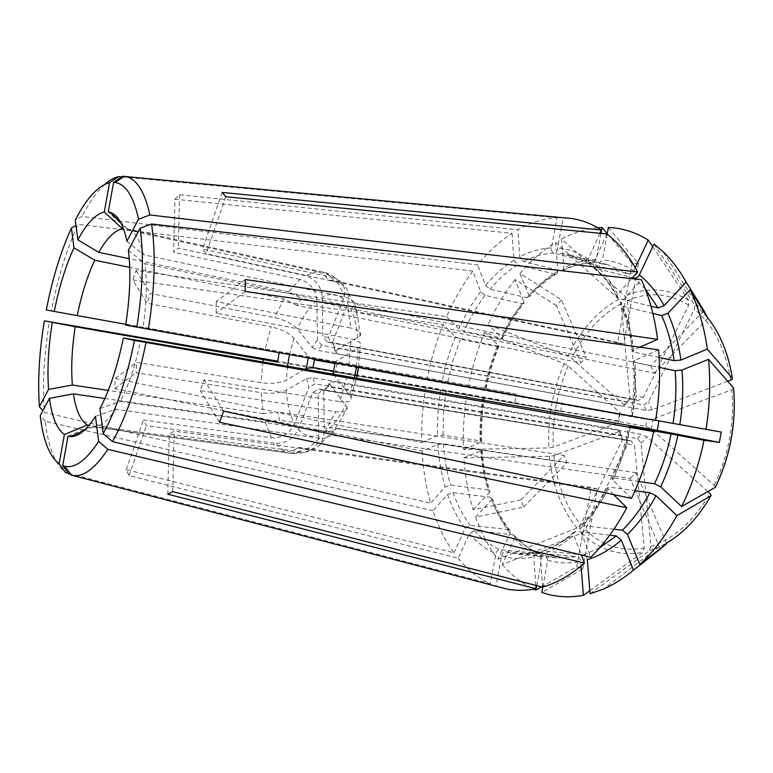 <?xml version="1.0" encoding="UTF-8"?>
<svg xmlns="http://www.w3.org/2000/svg" width="773" height="773" viewBox="0 0 773 773"><rect width="100%" height="100%" fill="white"/><g stroke="black" fill="none" stroke-linecap="round" stroke-linejoin="round"><path stroke-width="0.58" stroke-dasharray="3.87 2.9" d="M608.37 227.465L638.469 263.632L623.85 343.705L333.559 280.531L328.37 280.145C325.713 275.632 322.022 272.811 317.288 271.661L123.574 229.021M652.692 246.703L688.791 300.494L688.685 305.093L643.31 397.38L638.43 400.472L330.921 342.632L328.428 337.453L343.434 299.103C345.164 294.474 345.212 290.097 343.55 285.981C341.55 281.594 338.11 278.811 333.231 277.623L322.428 271.99C327.192 273.14 330.892 275.99 333.559 280.531M322.428 271.99L126.598 228.808L108.268 211.928M607.153 234.132L602.467 259.815L599.094 263.303L560.193 253.351C558.183 252.549 557.314 250.81 557.584 248.123L563.121 217.706L124.308 176.341M600.979 233.388L596.196 259.602L593.22 263.042L592.186 262.984C581.596 263.187 571.189 265.815 560.966 270.879L563.063 270.395L563.855 267.854L561.536 238.983L624.98 296.117L627.251 300.62L636.488 396.249L633.812 399.699L327.143 342.024L322.872 336.593L322.254 297.006C321.124 286.058 315.461 278.937 305.287 275.652L178.331 248.104L173.645 252.24L174.93 199.241L512.093 233.282C499.648 241.408 488.149 251.959 477.617 264.936L81.919 216.459L75.281 220.092M650.982 306.224L618.332 298.33L616.632 296.629L617.608 294.339L631.647 278.666M126.917 241.224L143.401 254.713C140.029 239.92 134.86 231.388 127.903 229.127L126.598 228.808M703.478 311.219L650.74 365.735L354.788 303.982C353.242 300.62 350.043 298.378 345.183 297.267L143.401 254.713M592.186 262.984L554.057 253.177C552.048 252.385 551.178 250.655 551.449 247.988L556.956 217.764C543.622 218.556 530.616 222.547 517.929 229.745L519.785 256.8L523.398 261.525L560.966 270.879M638.469 263.632L632.092 263.409L607.24 233.668M597.693 227.745C585.325 228.953 573.276 232.702 561.536 238.983M650.74 365.735L654.248 373.214L357.3 312.369L354.788 303.982M707.855 318.244L654.248 373.214M655.649 420.27L630.942 415.864L655.62 420.444M125.661 325.114L142.899 328.139C146.628 303.702 147.314 282.222 144.947 263.699L347.676 305.693C352.556 306.794 355.764 309.016 357.3 312.369M721.228 432.059L142.899 328.139M556.956 217.764L121.709 176.882M174.93 199.241L179.558 194.796L517.929 229.745M104.857 184.322C96.915 191.491 89.262 202.197 81.919 216.459M660.142 548.627L630.159 478.381L331.047 435.151L336.323 428.3C333.685 430.967 329.897 431.981 324.94 431.344L120.192 401.467C128.801 385.215 135.604 364.991 140.618 340.816M590.089 593.77L649.455 550.647L650.982 546.26L641.02 443.151L637.532 438.523L327.897 386.79L323.723 390.848L324.37 432.445L321.626 442.687C318.186 447.702 313.384 449.905 307.219 449.277L319.684 438.233C324.631 438.851 328.419 437.827 331.047 435.151M319.684 438.233L115.641 409.197L95.456 416.367M609.704 535.196L575.798 531.389L573.624 532.394L573.711 534.935L581.373 554.985M512.093 233.282L513.9 260.201L517.495 264.897L554.966 274.125L557.169 273.526L557.855 271.11L555.594 242.384C542.694 250.346 530.809 260.733 519.949 273.545L561.44 299.76L586.176 357.097L301.576 298.455L296.88 305.422L580.881 362.904L586.176 357.097M555.594 242.384L618.815 299.141L621.067 303.615L630.092 398.781L627.415 402.211L321.703 345.338L317.452 339.946L316.901 300.591C315.78 289.701 310.157 282.628 300.021 279.382L288.609 291.827L301.576 298.455M288.609 291.827L129.246 258.704M519.949 273.545L529.012 295.547L529.157 297.016L527.06 297.75L490.005 289.199L485.56 285.469L477.617 264.936M561.44 299.76L556.425 305.596L580.881 362.904M300.021 279.382L173.645 252.24M638.43 400.472L633.812 399.699M643.31 397.38L636.488 396.249M556.425 305.596L515.069 279.536L524.191 302.939L522.075 303.731L485.077 295.344L480.661 291.624L472.805 271.091C462.669 284.706 453.906 299.895 446.494 316.65L136.067 270.424L132.917 280L147.083 303.267L271.178 326.873L265.081 349.299L125.786 324.312M312.36 358.798L308.514 356.865L293.933 338.178C289.073 333.018 281.498 329.24 271.178 326.873M132.917 280L443.171 324.515L455.442 336.757L460.486 339.202L497.242 346.623L499.01 346.207L498.527 345.492L484.69 332.303L564.126 363.629L568.097 365.909L620.255 412.83L619.482 414.328L358.527 367.716M358.401 367.697L335.047 363.523M606.94 233.968L593.548 263.149L593.654 267.187L595.123 268.163L632.517 277.7M653.968 244.017L694.463 304.581L694.347 309.2L648.557 401.892L643.658 405.013L334.989 347.56L332.487 342.362L347.637 303.808L348.71 293.643C347.309 287.604 343.55 283.807 337.434 282.242L206.082 253.718L202.574 249.012L333.231 277.623M225.851 196.757L206.082 253.718M245.283 279.526L216.285 301.586L350.865 328.071L347.676 305.693M727.702 381.282L652.19 409.835L646.102 410.405L336.699 353.657L335.009 351.367L360.025 335.984C362.054 332.583 359.001 329.945 350.865 328.071M659.166 357.493L633.889 352.073C631.754 335.018 627.782 319.693 621.965 306.098L620.265 304.291L621.26 302.117L641.426 279.778M639.725 347.183L632.43 350.739L633.889 352.073M652.19 409.835L648.557 401.892M658.644 349.86L633.435 360.981L634.884 362.315L659.524 367.455M572.358 218.604L563.121 217.706M335.115 362.885L335.202 361.851L360.208 346.874C362.421 343.492 359.387 340.874 351.116 339.009L216.14 313.142L216.285 301.586M707.826 491.599L647.214 437.074L641.716 434.387L331.617 381.756L329.211 383.408L347.125 407.207C347.802 411.236 344.004 412.743 335.733 411.719L200.246 390.597L204.13 379.804L339.782 401.641L346.913 376.596M128.386 250.268L144.947 263.699M542.801 587.045L547.699 560.193L545.864 555.816L505.851 551.796C503.687 551.864 502.257 553.188 501.571 555.787L496.053 586.089L71.416 475.153M496.053 586.089L497.57 586.62M484.69 332.303C477.637 349.28 472.284 367.011 468.631 385.485L516.267 394.124L514.731 402.578L425.749 386.742C422.647 405.429 421.314 424.029 421.749 442.523L115.225 378.48L114.829 388.597L422.097 451.084L437.866 444.33L443.46 443.837L480.593 449.345L482.12 450.282L481.405 450.756L463.829 457.829C465.066 476.091 468.187 493.406 473.202 509.755L521.05 499.812L523.669 507.088L475.646 517.118L492.459 498.691L490.749 497.29L453.046 492.594L447.577 494.517L432.977 510.692C438.243 526.645 445.258 540.694 453.993 552.83L126.299 469.675L129.062 475.579L458.186 558.27L469.414 533.805L474.438 530.645L512.914 534.752L514.721 535.95L514.557 538.539L502.257 564.532L581.731 533.109L585.432 529.698L627.763 443.992L626.468 439.876L318.65 388.993L312.746 392.587L298.359 429.199C293.469 438.996 285.681 443.683 275.004 443.277L284.783 451.519C289.624 452.06 294.078 450.678 298.136 447.364L303.103 448.958C299.016 452.302 294.542 453.703 289.682 453.152L92.963 426.899C100.065 427.169 107.621 421.266 115.641 409.197M312.746 392.587L318.215 393.892L318.805 435.228C318.814 440.436 317.191 444.707 313.925 448.04C310.572 451.219 306.495 452.534 301.702 451.992L169.239 434.146L174.128 431.131L307.219 449.277M99.959 408.559L120.192 401.467M458.186 558.27C467.481 569.633 478.197 578.127 490.324 583.76L68.266 473.318M432.977 510.692L45.201 421.227C48.312 447.441 55.096 464.573 65.55 472.603M463.829 457.829L549.371 456.302L553.893 455.587L619.279 431.402L619.076 429.827L313.152 377.775L306.562 378.461L286.397 390.152C280.068 393.109 271.632 393.94 261.09 392.645L263.235 413.632L277.633 411.97L279.575 420.232L265.11 421.932L104.857 398.491M306.562 378.461L308.871 387.428L294.619 423.855C289.769 433.595 282.029 438.252 271.4 437.818L143.469 419.99L146.397 425.643L275.004 443.277M284.783 451.519L89.05 425.305M68.024 436.185L91.059 426.648M422.097 451.084C423.131 469.414 425.981 486.787 430.658 503.194L44.332 412.367C42.331 384.703 44.042 354.469 49.462 321.645M425.749 386.742L277.681 361.126M304.765 369.281L286.339 380.2C280.019 383.215 271.603 384.065 261.1 382.732L136.463 362.315L136.116 372.741L261.09 392.645M263.235 413.632L108.259 390.413M443.171 324.515C436.262 341.637 430.986 359.493 427.324 378.074L46.312 309.915M472.805 271.091L78.044 224.363C66.604 249.341 57.724 278.154 51.405 310.804M296.88 305.422L283.962 298.851L129.729 267.361M317.452 339.946L312.166 347.435L297.46 328.931C292.571 323.81 284.957 320.041 274.637 317.626L150.377 293.421L147.083 303.267M45.201 421.227L40.225 415.623M502.257 564.532C511.484 575.257 522.017 583.46 533.853 589.152M536.762 585.625L541.776 558.077L540.288 553.903L500.073 549.7C497.909 549.758 496.488 551.072 495.802 553.661L490.324 583.76M473.202 509.755L489.27 492.585L489.908 491.348L488.207 489.889L450.601 485.067L445.161 486.99L430.658 503.194M468.631 385.485L427.324 378.074M515.069 279.536C504.624 292.986 495.609 308.021 488.043 324.631L567.633 356.063L571.624 358.334L624.12 404.897L623.357 406.366L318.099 350.401L312.166 347.435M522.075 303.731C513.871 314.167 506.74 325.858 500.691 338.816L502.46 338.429L501.957 337.714L488.043 324.631M467.095 393.95C464.013 412.54 462.785 431.034 463.404 449.451L548.762 447.963L553.275 447.238L618.477 422.589L618.265 420.976L357.223 375.33M482.932 397.119C480.564 411.758 479.627 426.319 480.12 440.803L481.637 441.769L480.932 442.243L463.404 449.451M475.646 517.118C481.27 533.032 488.7 547.052 497.918 559.188L577.045 528.046L580.726 524.654L622.69 439.296L621.395 435.189L314.737 383.852L308.871 387.428M490.749 497.29C495.329 509.542 501.233 520.287 508.46 529.524L510.335 530.867L510.112 533.302L497.918 559.188M545.129 555.632L556.802 557.913L576.996 556.657C579.074 557.13 580.32 558.715 580.736 561.401L581.093 565.971M541.593 586.871L576.716 566.783L582.745 568.909L541.825 592.418M589.838 590.659L642.721 552.376L644.257 547.999L634.527 445.441L631.058 440.842L322.38 389.853L318.215 393.892M599.896 233.282L588.127 259.061L588.475 263.332L628.575 274.019C630.691 274.289 632.42 273.236 633.763 270.869L635.271 267.68M542.54 587.122L540.337 555.072L541.931 551.265L543.583 550.888L583.586 554.888C585.673 555.372 586.929 556.966 587.345 559.662M613.588 494.585L607.375 487.898L609.23 487.116L635.039 490.681M219.532 422.29L200.246 390.597M321.703 345.338L318.099 350.401M308.514 356.865L308.195 358.054M328.428 337.453L322.872 336.593M330.921 342.632L327.143 342.024M335.009 351.367L332.487 342.362M336.699 353.657L334.989 347.56M333.501 374.267L351.097 397.129C351.966 401.206 348.188 402.714 339.782 401.641M715.663 486.7L651.253 428.967L645.745 426.281L335.453 372.103L336.902 364.102L335.202 361.851M335.453 372.103L333.057 373.717M323.723 390.848L329.211 383.408M327.897 386.79L331.617 381.756M318.65 388.993L322.38 389.853M313.152 377.775L314.737 383.852M453.993 552.83L465.114 528.471L470.129 525.331L508.46 529.524M126.299 469.675L143.469 419.99M421.749 442.523L437.479 435.643L443.064 435.141L480.12 440.803M357.068 375.301L333.714 371.214M115.225 378.48L136.463 362.315M514.731 402.578L560.647 411.516L277.449 362.083M516.267 394.124L265.081 349.299M521.05 499.812L564.01 455.394L277.633 411.97M523.669 507.088L566.909 462.756L564.01 455.394M566.909 462.756L279.575 420.232M576.716 566.783L591.2 487.415L298.136 447.364M582.745 568.909L597.316 489.048L591.2 487.415M597.316 489.048L303.103 448.958M666.626 543.535L636.063 472.699L630.159 478.381M636.063 472.699L336.323 428.3M613.926 529.205L581.914 525.505L579.702 526.616L579.847 529.051L590.756 557.256M652.866 313.452L621.965 306.098M632.092 263.409L617.569 342.98L623.85 343.705M617.569 342.98L328.37 280.145M560.647 411.516L562.271 402.636M179.558 194.796L178.331 248.104M446.494 316.65L458.853 328.786L463.916 331.231L500.691 338.816M136.067 270.424L150.377 293.421M114.829 388.597L136.116 372.741M129.062 475.579L146.397 425.643M535.766 585.374L533.843 556.879L535.766 552.927L576.996 556.657M167.789 494.218L169.239 434.146M172.737 491.609L174.128 431.131M223.639 411.159L204.13 379.804M638.846 481.55L613.762 477.946C621.115 462.08 626.671 445.093 630.439 426.976M631.502 498.411L612.757 479.994L611.926 478.738L613.762 477.946M733.567 387.978L731.876 389.747L653.098 418.889L646.991 419.449L336.902 364.102M245.225 291.479L216.14 313.142M222.141 192.4L202.574 249.012M646.102 410.405L643.658 405.013M645.745 426.281L646.991 419.449M651.253 428.967L653.098 418.889M637.532 438.523L641.716 434.387M641.02 443.151L647.214 437.074M626.468 439.876L631.058 440.842M627.763 443.992L634.527 445.441M619.076 429.827L621.395 435.189M619.279 431.402L622.69 439.296M619.482 414.328L618.265 420.976M620.255 412.83L618.477 422.589M627.415 402.211L623.357 406.366M630.092 398.781L624.12 404.897M596.196 259.602C585.219 259.834 574.436 262.588 563.855 267.854M551.449 247.988C540.714 248.355 530.162 251.293 519.785 256.8M554.057 253.177C543.67 253.486 533.447 256.269 523.398 261.525M688.791 300.494C668.239 288.01 646.962 286.551 624.98 296.117M343.434 299.103C337.009 293.74 329.945 293.044 322.254 297.006M317.288 271.661L305.287 275.652M617.608 294.339C610.883 281.266 602.853 270.869 593.548 263.149M618.332 298.33C611.839 285.72 604.1 275.671 595.123 268.163M730.707 380.152C725.296 348.227 713.179 324.573 694.347 309.2M632.082 416.077C635.106 397.022 635.957 378.374 634.643 360.131M345.183 297.267L337.434 282.242M349 365.049L351.116 339.009M324.94 431.344L335.733 411.719M289.682 453.152L301.702 451.992M265.11 421.932L271.4 437.818M262.868 362.025L261.1 382.732M283.962 298.851L274.637 317.626M513.9 260.201C503.735 266.627 494.295 275.053 485.56 285.469M514.557 538.539C522.558 547.323 531.64 553.835 541.776 558.077M481.405 450.756C482.526 465.51 485.144 479.453 489.27 492.585M480.593 449.345C481.685 463.645 484.227 477.163 488.207 489.889M498.527 345.492C492.797 359.242 488.42 373.61 485.396 388.597M497.242 346.623C491.696 359.967 487.454 373.91 484.507 388.452M557.855 271.11C547.497 277.294 537.882 285.44 529.012 295.547M554.966 274.125C544.955 280.097 535.65 287.971 527.06 297.75M524.026 301.518C515.552 312.282 508.199 324.341 501.957 337.714M618.815 299.141C597.606 311.104 580.552 330.081 567.633 356.063M483.83 397.225C481.386 412.318 480.42 427.324 480.932 442.243M564.126 363.629C552.647 390.549 547.526 418.657 548.762 447.963M491.812 499.976C496.527 512.644 502.624 523.756 510.112 533.302M549.371 456.302C552.27 485.241 561.498 509.156 577.045 528.046M547.699 560.193C558.203 563.382 569.208 563.788 580.736 561.401M581.731 533.109C598.843 550.047 619.173 556.473 642.721 552.376M649.455 550.647L658.499 547.236L666.461 543.148M707.624 317.751L700.435 309.828L694.463 304.581M645.358 289.189L635.3 279.082M633.763 270.869C623.84 264.385 613.414 260.704 602.467 259.815M628.575 274.019L608.554 264.955L598.447 263.216M583.586 554.888L599.684 547.757M316.901 300.591C309.384 306.862 302.91 316.302 297.46 328.931M293.933 338.178L289.44 354.691M287.479 366.286L286.339 380.2M357.725 337.907C356.595 323.114 353.232 311.751 347.637 303.808M349.667 394.607L354.469 377.862M356.508 366.731L357.986 348.642M324.37 432.445C332.342 427.16 339.444 417.845 345.666 404.511M298.359 429.199C304.137 435.788 310.949 437.798 318.805 435.228M286.397 390.152C287.073 403.95 289.807 415.188 294.619 423.855M688.685 305.093C668.935 293.035 648.45 291.547 627.251 300.62M714.426 484.99C728.726 454.862 734.543 423.121 731.876 389.747M632.42 416.116C635.319 397.805 636.14 379.872 634.884 362.315M650.982 546.26C673.95 538.839 693.603 521.253 709.943 493.503M581.914 525.505C592.128 515.011 601.23 502.208 609.23 487.116M579.847 529.051C590.437 518.181 599.887 504.895 608.196 489.203M585.432 529.698C601.993 545.902 621.608 551.999 644.257 547.999M505.851 551.796L517.282 554.077L537.09 552.724M501.571 555.787C511.803 559.014 522.558 559.372 533.843 556.879M553.893 455.587C556.753 483.483 565.701 506.499 580.726 524.654M453.046 492.594C457.423 505.049 463.124 515.958 470.129 525.331M447.577 494.517C452.06 507.426 457.906 518.751 465.114 528.471M568.097 365.909C557.024 391.872 552.086 418.985 553.275 447.238M446.137 390.674L443.547 412.985L443.064 435.141M440.687 389.679C438.175 405.091 437.112 420.415 437.479 435.643M621.067 303.615C600.611 315.084 584.127 333.327 571.624 358.334M485.077 295.344C476.98 306.031 469.926 317.993 463.916 331.231M480.661 291.624C472.303 302.697 465.037 315.084 458.853 328.786M517.495 264.897C507.639 271.072 498.479 279.179 490.005 289.199M460.486 339.202L453.152 360.073L447.741 381.843M455.442 336.757C449.741 350.845 445.364 365.542 442.291 380.857M443.46 443.837C444.427 458.389 446.804 472.129 450.601 485.067M437.866 444.33C438.832 459.384 441.267 473.598 445.161 486.99M512.914 534.752C520.654 543.216 529.428 549.477 539.216 553.555M474.438 530.645C481.966 539.235 490.507 545.583 500.073 549.7M469.414 533.805C477.134 542.743 485.937 549.361 495.802 553.661M543.583 550.888C554.579 547.226 565.314 540.723 575.798 531.389M540.337 555.072C551.709 551.333 562.841 544.617 573.711 534.935M612.757 479.994C620.41 463.491 626.198 445.789 630.101 426.909M633.647 349.85C631.444 332.11 627.309 316.205 621.26 302.117M589.712 264.057L570.107 255.013L560.193 253.351M588.127 259.061C578.465 252.539 568.281 248.896 557.584 248.123M563.063 270.395C573.237 265.526 583.296 263.071 593.22 263.042M126.975 228.885L322.911 272.086C329.54 273.111 336.419 277.739 343.55 285.981M593.654 267.187C602.36 274.222 610.013 284.039 616.632 296.629M127.903 229.127L120.54 222.228M92.006 426.812L290.89 453.355C297.354 454.07 303.586 453.046 309.587 450.282L313.925 448.04M92.963 426.899L83.687 430.87M482.12 450.282C483.251 464.805 485.84 478.497 489.918 491.348M499.02 346.207C493.358 359.764 489.038 373.929 486.053 388.713M557.169 273.526C547.207 279.362 537.863 287.189 529.157 297.016M502.46 338.429C508.624 325.288 515.862 313.452 524.191 302.939M481.637 441.769C481.125 427.063 482.072 412.251 484.478 397.361M510.335 530.867C503.088 521.765 497.126 511.04 492.469 498.691M535.766 552.927L517.282 554.077L556.802 557.913L545.864 555.816M711.16 495.28C696.715 520.287 679.158 537.602 658.499 547.236L603.481 589.065M732.466 378.963C727.693 349.483 717.015 326.438 700.435 309.828L663.079 251.689M588.466 263.342L570.107 255.013L608.554 264.955L599.094 263.303M360.025 335.984C359.397 325.375 357.667 315.848 354.846 307.403L348.71 293.643M351.116 397.138L356.469 378.161M358.498 367.088L360.208 346.874M321.616 442.687L333.008 431.092C338.323 424.416 343.028 416.454 347.145 407.216M329.23 342.024L636.343 399.834M633.425 360.981C634.73 378.867 633.899 397.158 630.942 415.864M607.375 487.898C599.22 503.233 589.992 516.142 579.692 526.616M320.795 389.814L629.125 440.716M621.337 435.102L622.197 438.552M627.106 402.443L629.096 399.496M514.721 535.95C522.509 544.231 531.032 550.221 540.288 553.903M541.931 551.265C552.473 547.941 563.034 541.651 573.624 532.394M611.926 478.738C619.434 462.563 625.115 445.209 628.961 426.677M632.42 350.739C630.227 333.395 626.178 317.906 620.265 304.291"/><path stroke-width="1.16" d="M113.583 182.331L108.268 211.928L109.93 212.275C117.631 214.575 123.293 224.228 126.917 241.224L138.57 219.194C133.516 196.207 125.651 183.964 114.984 182.457L113.583 182.331L122.733 176.196L124.308 176.341M635.271 267.68L648.257 240.103C635.532 232.209 622.236 227.996 608.37 227.465L607.153 234.132M659.166 357.493L674.085 360.682L680.887 360.025L707.353 349.135C704.203 326.892 698.454 307.103 690.105 289.759L707.855 318.244L703.961 310.717L686.163 282.116L664.123 305.683L657.92 307.896L650.982 306.224M631.647 278.666L637.619 271.99L149.943 214.971L138.57 219.194M703.961 310.717L703.478 311.219M607.24 233.668L602.051 227.465L597.693 227.745M648.257 240.103L652.692 246.703M638.846 481.55L654.489 483.792L660.625 486.806L681.612 506.528C691.671 486.062 699.14 463.984 704.01 440.272L719.334 442.427L721.228 432.059L655.649 420.27M657.562 339.386L245.283 279.526L245.225 291.479L658.644 349.86C660.529 372.818 659.514 396.346 655.62 420.444L125.661 325.114C130.106 296.542 131.014 271.594 128.386 250.268L140.135 228.238L151.576 223.996L641.426 279.778C649.32 297.151 654.702 317.027 657.562 339.386L639.725 347.183M121.709 176.882L118.684 176.592C114.162 177.587 109.553 180.167 104.857 184.322M633.493 570.174L621.27 540.172C610.245 549.564 598.94 556.058 587.345 559.662L590.089 593.77L603.481 589.065C613.704 584.639 623.705 578.339 633.493 570.174L660.345 549.11L660.142 548.627M98.654 441.393L95.456 416.367C86.479 430.31 78.102 437.045 70.314 436.581L68.024 436.185L62.729 465.694L64.845 466.322C75.087 468.515 86.363 460.206 98.654 441.393L107.824 449.326L584.475 563.092L581.373 554.985M621.27 540.172L616.255 535.931L609.704 535.196M122.53 228.789C114.588 230.451 106.674 238.316 98.799 252.365L77.87 239.852C86.644 223.397 95.466 214.121 104.316 212.044L122.53 228.789L123.574 229.021M129.246 258.704L98.799 252.365M118.684 176.592L109.582 182.689C97.968 185.781 86.528 198.255 75.281 220.092L77.87 239.852M335.047 363.523L314.418 359.841L312.36 358.798M149.943 214.971C144.706 191.839 136.724 179.046 125.989 176.582L572.358 218.604C582.427 220.218 592.108 224.025 601.384 230.025L222.141 192.4L225.851 196.757L606.94 233.968C618.777 243.08 629 255.757 637.619 271.99M635.3 279.082L632.517 277.7M634.111 278.106C636.237 278.377 637.976 277.314 639.329 274.937L653.968 244.017L663.079 251.689C671.756 259.902 679.448 270.048 686.163 282.116M707.353 349.135L732.389 378.355L732.466 378.983L730.707 380.152L727.702 381.282M125.989 176.582L122.733 176.196M148.368 329.356C154.822 288.551 155.895 253.428 151.576 223.996M145.991 342.574C137.836 383.012 126.656 416.029 112.462 441.605L590.756 557.256C604.225 544.008 616.236 527.515 626.797 507.755L219.532 422.29L223.639 411.159L631.502 498.411C641.348 477.733 648.711 455.442 653.6 431.527L134.454 340.439L123.342 338.023L140.618 340.816L356.585 378.181L358.527 367.668M497.57 586.62L506.924 589.065C516.267 590.862 525.959 590.756 535.989 588.746L167.789 494.218L172.737 491.609L542.54 587.122C556.763 583.016 570.745 575.006 584.475 563.092M71.416 475.153L73.164 475.617C83.784 476.951 95.33 468.187 107.824 449.326M112.462 441.605L103.234 433.624L99.959 408.559C109.766 389.824 117.564 366.315 123.342 338.023M68.266 473.318L65.55 472.603L59.144 463.79L64.391 434.523L87.291 425.073L89.05 425.305M104.857 398.491L73.396 393.892C75.851 410.028 80.479 420.415 87.291 425.073M277.681 361.126L44.361 320.834C39.239 351.957 37.577 380.587 39.384 406.733L48.544 389.408L72.362 385.031L108.259 390.413M279.169 352.846L277.449 362.083L75.261 326.718C71.918 347.908 70.952 367.349 72.362 385.031M59.144 463.79C49.433 456.36 43.124 440.301 40.225 415.623L49.453 398.327L73.396 393.892M49.453 398.327C51.917 417.043 56.893 429.112 64.391 434.523M129.729 267.361L94.76 260.221C87.32 276.125 81.484 294.59 77.261 315.606L125.786 324.312M44.361 320.834L75.261 326.718M52.274 322.563C48.37 346.855 47.124 369.136 48.544 389.408M42.863 410.685L39.384 406.733M75.986 225.503L71.416 228.045L73.937 247.785L94.76 260.221M73.937 247.785C65.599 266.105 59.038 287.324 54.265 311.442L77.261 315.606M71.416 228.045C60.681 251.679 52.313 278.976 46.312 309.915L54.265 311.442M109.582 182.689L104.316 212.044M136.831 327.25C142.87 288.996 143.971 255.998 140.135 228.238M103.234 433.624C116.404 409.41 126.801 378.345 134.454 340.439M69.174 474.564L62.729 465.694M533.853 589.152L535.94 590.108L536.762 585.625M581.093 565.971L583.402 595.316C568.773 597.983 554.917 597.017 541.825 592.418L542.801 587.045M541.593 586.871L535.94 590.108M583.402 595.316L589.838 590.659M660.345 549.11L666.626 543.535L639.86 564.522L627.473 534.462L622.439 530.191L613.926 529.205M639.86 564.522C653.745 551.468 666.094 535.167 676.887 515.62L710.86 495.841L711.17 495.271L709.943 493.503L707.826 491.599M622.439 530.191C632.749 519.958 641.919 507.475 649.938 492.739L656.064 495.754L676.887 515.62M705.991 429.469C709.836 405.564 710.696 382.2 708.551 359.377L733.567 387.978C736.389 422.792 730.321 455.896 715.363 487.299L715.663 486.7C730.379 455.674 736.369 422.995 733.635 388.635M673.022 423.382C675.844 405.477 676.549 387.92 675.167 370.721L681.979 370.064L708.551 359.377M681.612 506.528L715.363 487.299M602.051 227.465L600.979 233.388M690.105 289.759L667.891 313.316L661.659 315.539L652.866 313.452M704.01 440.272L671.099 433.924L628.971 426.677L653.6 431.527M626.797 507.755L613.588 494.585M649.938 492.739L635.039 490.681M308.195 358.054L306.446 368.286L304.765 369.281M333.501 374.267L333.057 373.717L335.115 362.885M333.714 371.214L313.017 367.6L306.446 368.286M659.002 420.879L657.272 430.339L356.585 378.181M719.334 442.427L657.272 430.339M535.989 588.746L535.766 585.374M675.167 370.721L659.524 367.455M601.384 230.025L599.896 233.282M314.418 359.841L313.017 367.6M263.235 359.532L262.868 362.025M627.473 534.462C638.189 523.91 647.726 511.011 656.064 495.754M666.461 543.148C683.67 533.099 698.463 517.33 710.86 495.841M679.815 424.619C682.733 406.067 683.458 387.882 681.979 370.064M664.123 305.683C657.156 292.832 648.885 282.589 639.329 274.937M732.389 378.355C728.427 353.676 720.175 333.482 707.624 317.751M657.92 307.896L645.358 289.189M680.887 360.025C678.501 342.7 674.172 327.124 667.891 313.316M674.085 360.682C671.814 343.966 667.669 328.911 661.659 315.539M660.625 486.806C668.297 470.757 674.046 453.548 677.882 435.17M654.489 483.792C661.852 468.274 667.389 451.654 671.099 433.924M599.684 547.757L616.255 535.931M289.44 354.691L287.479 366.286M354.469 377.862L356.508 366.731M120.54 222.228L109.93 212.275M73.164 475.617L506.924 589.065M83.687 430.87L70.314 436.581M114.984 182.457L124.366 176.302M64.845 466.322L71.541 475.318M356.469 378.161L358.498 367.088"/></g></svg>
